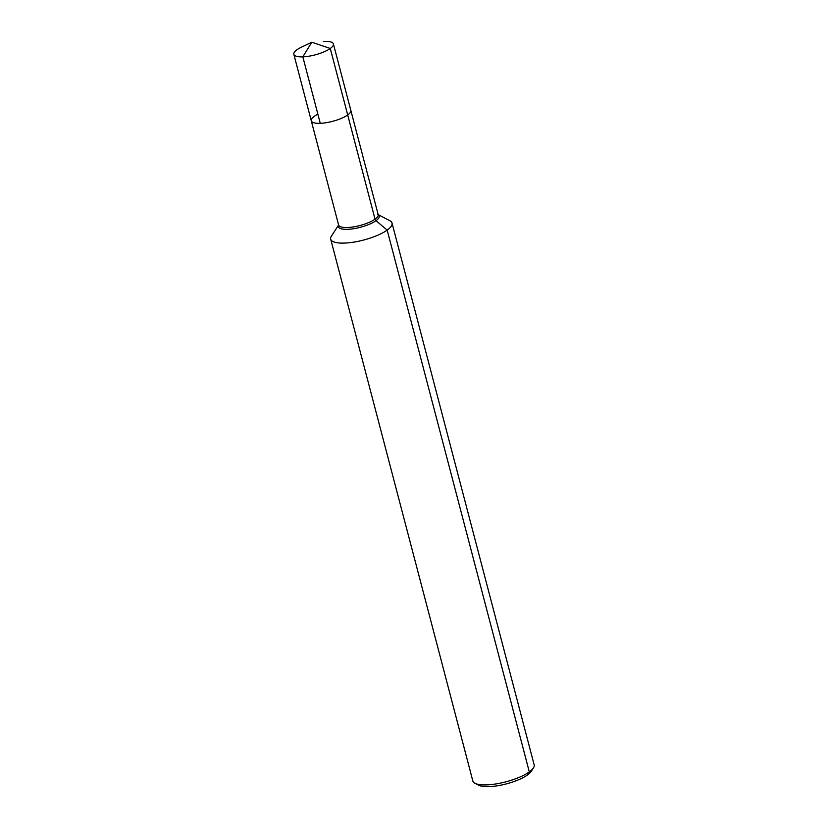 <?xml version="1.0" encoding="UTF-8"?>
<svg xmlns="http://www.w3.org/2000/svg" width="828" height="828" viewBox="0 0 828 828"><rect width="100%" height="100%" fill="white"/><g stroke="black" fill="none" stroke-linecap="round" stroke-linejoin="round"><path stroke-width="1.24" d="M378.179 214.638A21.145 6.148 -14.7 0 1 360.356 227.286A21.145 6.148 -14.7 0 1 338.611 225.019L331.428 236.063A31.702 9.222 -14.7 0 0 330.693 239.157A31.702 9.222 -14.7 0 0 363.699 240.027A31.702 9.222 -14.7 0 0 392.027 223.063A31.702 9.222 -14.7 0 0 389.864 220.734L377.806 214.421M330.693 239.157L472.829 780.959A31.702 9.222 -14.7 0 0 474.993 783.288A31.702 9.222 -14.7 0 0 505.836 781.829A31.702 9.222 -14.7 0 0 533.429 767.96A31.702 9.222 -14.7 0 0 534.163 764.865L392.027 223.063M317.869 114.16A20.452 5.941 -14.7 0 0 314.402 116.23A20.452 5.941 -14.7 0 0 311.276 120.784A20.452 5.941 -14.7 0 0 332.566 121.343A20.452 5.941 -14.7 0 0 350.834 110.403L333.394 43.925A20.452 5.941 -14.7 0 0 323.251 41.462L324.4 41.4A20.452 5.941 -14.7 0 1 333.394 43.925A20.452 5.941 -14.7 0 1 330.269 48.479L375.032 219.141A2.38 1.811 -125.6 0 0 376.015 220.672L387.173 230.112L529.309 771.913L527.498 774.956M474.993 783.288L478.615 785.182A28.535 8.301 -14.7 0 0 506.374 783.878A28.535 8.301 -14.7 0 0 531.203 771.385L533.429 767.96M302.831 56.842A20.452 5.941 -14.7 0 0 323.748 51.967A20.452 5.941 -14.7 0 0 333.394 43.925L378.168 214.597A20.452 5.941 -14.7 0 1 359.89 225.537A20.452 5.941 -14.7 0 1 338.6 224.968L311.276 120.784A20.452 5.941 -14.7 0 0 332.566 121.343A20.452 5.941 -14.7 0 0 350.834 110.403A20.452 5.941 -14.7 0 1 341.188 118.445A20.452 5.941 -14.7 0 1 320.27 123.31L302.831 56.842L311.804 42.228L301.464 47.175A20.452 5.941 -14.7 0 0 296.962 49.763A20.452 5.941 -14.7 0 0 293.836 54.306A20.452 5.941 -14.7 0 0 308.72 56.232A20.452 5.941 -14.7 0 0 330.269 48.479L311.804 42.228L330.269 48.479L347.698 114.947M311.276 120.784L293.836 54.306"/></g></svg>
